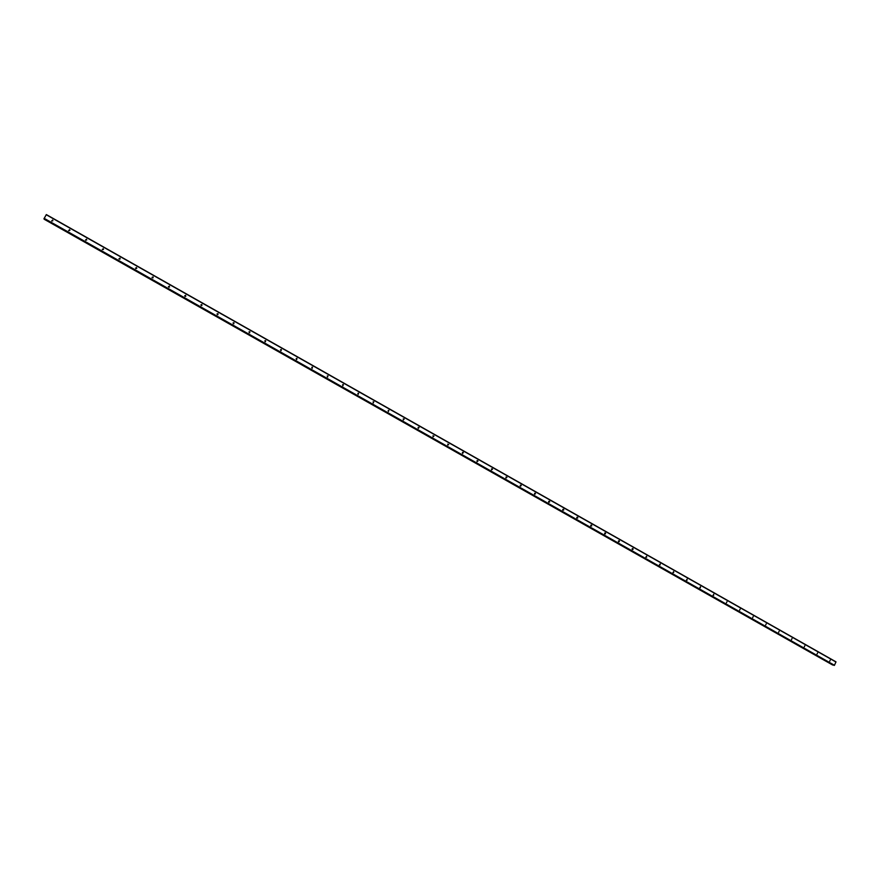 <?xml version="1.0" encoding="UTF-8"?>
<svg xmlns="http://www.w3.org/2000/svg" width="880" height="880" viewBox="0 0 880 880"><rect width="100%" height="100%" fill="white"/><g stroke="black" fill="none" stroke-linecap="round" stroke-linejoin="round"><path stroke-width="1.32" d="M52.921 220.737L51.678 220.836M52.602 219.989L51.942 221.1L52.602 219.989M69.905 230.384L68.64 230.406M69.586 229.603L68.937 230.714L69.586 229.603M86.768 239.965L85.514 239.91M86.46 239.162L85.822 240.262L86.46 239.162M103.532 249.491L102.278 249.359M103.246 248.655L102.421 249.623L103.246 248.655M120.197 258.973L118.954 258.742M119.922 258.093L119.284 259.204L119.922 258.093M136.752 268.389L135.531 268.07M136.499 267.487L135.872 268.587L136.499 267.487M153.197 277.761L152.009 277.343M152.988 276.815L152.35 277.915L152.988 276.815M169.543 287.067L168.399 286.561M169.367 286.088L168.74 287.177L169.367 286.088M185.79 296.318L184.701 295.724M185.647 295.306L185.031 296.395L185.647 295.306M201.938 305.514L200.904 304.832M201.839 304.469L201.223 305.558L201.839 304.469M217.987 314.655L217.019 313.896M217.932 313.577L217.316 314.666L217.932 313.577M233.937 323.741L233.046 322.905M233.926 322.63L233.321 323.719L233.926 322.63M249.788 332.761L248.974 331.87M249.832 331.639L249.227 332.728L249.832 331.639M265.551 341.726L264.814 340.791M265.65 340.582L265.045 341.671L265.65 340.582M281.215 350.636L280.555 349.657M281.369 349.481L280.764 350.57L281.369 349.481M296.802 359.491L296.208 358.479M296.989 358.336L296.406 359.414L296.989 358.336M312.29 368.291L311.773 367.246M312.532 367.125L311.938 368.203L312.532 367.125M327.69 377.025L327.239 375.98M327.976 375.87L327.393 376.948L327.976 375.87M343.013 385.715L342.617 384.659M343.332 384.571L342.76 385.638L343.332 384.571M358.237 394.35L357.907 393.294M358.611 393.206L358.028 394.284L358.611 393.206M373.384 402.941L373.098 401.874M373.791 401.808L373.219 402.875L373.791 401.808M388.454 411.477L388.212 410.421M388.883 410.355L388.311 411.422L388.883 410.355M403.425 419.958L403.227 418.913M403.898 418.847L403.326 419.914L403.898 418.847M418.319 428.395L418.165 427.35M418.825 427.295L418.253 428.362L418.825 427.295M433.103 436.755L433.95 436.062L433.103 436.755L433.004 435.754M447.854 445.104L448.712 444.444L447.854 445.104L447.766 444.103M462.517 453.398L462.44 452.408M463.089 452.353L462.539 453.409L463.089 452.353M477.081 461.637L477.037 460.669M477.675 460.614L477.125 461.67L477.675 460.614M491.568 469.832L491.546 468.886M492.184 468.831L491.645 469.876L492.184 468.831M505.978 477.983L505.978 477.059M506.616 476.993L506.066 478.049L506.616 476.993M520.311 486.079L520.322 485.188M520.96 485.111L520.421 486.167L520.96 485.111M534.556 494.131L534.589 493.273M535.227 493.196L534.688 494.241L535.227 493.196M548.735 502.139L548.768 501.314M549.417 501.226L549.703 501.886L548.889 502.271L548.603 501.611L549.417 501.226M562.826 510.103L562.881 509.311M563.53 509.212L563.794 509.916L563.002 510.257L562.727 509.553L563.53 509.212M576.851 518.023L576.906 517.264M577.566 517.154L577.808 517.902L577.038 518.199L576.785 517.451L577.566 517.154M590.788 525.899L590.854 525.173M591.514 525.052L591.745 525.844L590.986 526.097L590.766 525.305L591.514 525.052M604.659 533.731L604.725 533.038M605.396 532.906L605.594 533.742L604.868 533.951L604.67 533.115L605.396 532.906M618.453 541.508L619.201 540.727L619.366 541.596L618.684 541.761L618.508 540.892M632.17 549.252L632.236 548.658M632.929 548.493L632.412 549.527L632.929 548.493M646.58 556.226L646.063 557.26L646.58 556.226M660.154 563.904L659.648 564.938L660.154 563.904M673.662 571.56L673.156 572.583L673.662 571.56M687.093 579.161L686.587 580.184L687.093 579.161M700.458 586.718L699.952 587.752L700.458 586.718M713.746 594.242L713.251 595.265L713.746 594.242M726.968 601.722L726.462 602.745L726.968 601.722M740.113 609.169L739.618 610.192L740.113 609.169M753.192 616.572L752.697 617.584L753.192 616.572M766.194 623.931L765.71 624.954L766.194 623.931M779.13 631.257L778.646 632.269L779.13 631.257M792 638.55L791.527 639.562L792 638.55M804.804 645.788L804.331 646.8L804.804 645.788M817.542 653.004L817.069 654.016L817.542 653.004M830.214 660.176L829.741 661.177L830.214 660.176M833.943 665.335L44.022 218.691L834.471 665.28L835.978 661.837L46.332 214.577L44.033 218.691M44.198 218.933L833.063 664.851L44.198 218.911M832.667 665.016L44.099 219.197L832.788 665.049M46.222 214.72L836 662.024M44 218.548L834.295 665.423M44.099 218.317L834.471 665.28M44.132 219.065L832.876 665.005M44.165 219.01L832.898 664.961M403.601 419.276L404.173 419.177M418.506 427.735L419.1 427.647M433.334 436.139L433.95 436.062M448.074 444.51L448.712 444.444M462.726 452.826L463.386 452.782M477.29 461.109L477.983 461.076M491.777 469.337L492.492 469.315M506.187 477.532L506.913 477.521M520.509 485.672L521.257 485.683M534.743 493.779L535.524 493.801M548.9 501.842L549.703 501.886M562.969 509.861L563.794 509.916M576.961 517.836L577.808 517.902M590.876 525.767L591.745 525.844M604.703 533.654L605.594 533.742M618.464 541.497L619.366 541.596M632.192 549.296L633.072 549.406M645.854 557.051L646.69 557.161M659.461 564.762L660.231 564.872M672.98 572.429L673.706 572.539M686.433 580.052L687.115 580.162M699.82 587.631L700.447 587.741M713.119 595.166L713.702 595.276"/></g></svg>
